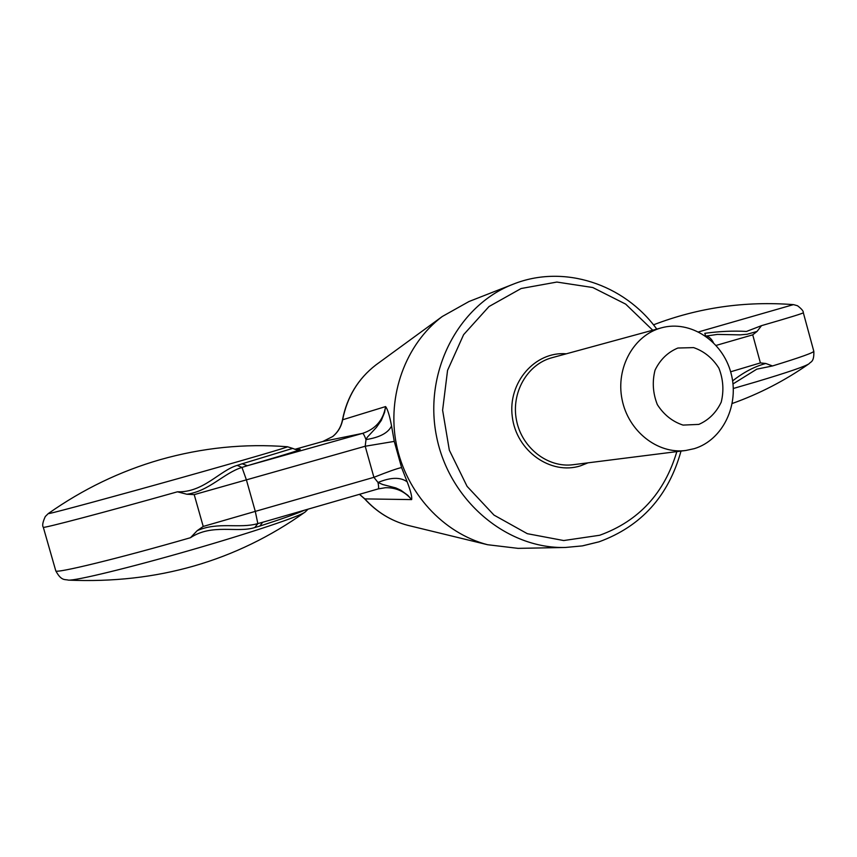 <?xml version="1.0" encoding="UTF-8"?>
<svg xmlns="http://www.w3.org/2000/svg" width="857" height="857" viewBox="0 0 857 857"><rect width="100%" height="100%" fill="white"/><g stroke="black" fill="none" stroke-linecap="round" stroke-linejoin="round"><path stroke-width="1.29" d="M377.969 363.432L375.773 365.028C358.215 378.655 347.181 396.866 342.671 419.641C341.354 426.54 338.044 432.164 332.741 436.524L322.789 441.505L332.612 436.577C337.829 432.303 341.129 426.722 342.479 419.823L385.607 406.572C387.621 409.185 389.603 415.645 391.553 425.961L394.263 441.398L401.579 467.558L407.182 481.848C410.717 491.168 412.196 497.081 411.628 499.599C404.804 491.457 396.073 487.494 385.457 487.708L378.28 488.876M407.182 481.848C400.551 476.985 390.835 477.199 378.012 482.47L382.715 484.526L395.838 487.933L400.915 490.268L407.803 495.303L411.628 499.599L364.675 498.892C376.63 512.025 390.942 520.82 407.611 525.287L410.246 525.93M359.522 494.307L364.932 498.999C376.866 512.111 391.092 520.874 407.611 525.287L487.579 544.72C443.208 533.225 406.004 492.796 396.363 444.237C386.721 395.666 405.65 344.096 442.255 316.512L469.025 301.503L513.064 284.245C458.206 305.242 423.519 372.077 436.502 436.256C449.025 500.531 506.626 549.037 565.352 547.473L582.428 545.888L599.022 541.828C641.175 526.402 668.503 496.149 681.004 451.093M705.707 336.115L704.797 333.319C719.526 331.316 733.421 330.684 746.479 331.445L761.519 325.649L757.052 331.423L747.122 334.262L740.116 334.873L717.363 334.412L705.707 336.115C708.664 336.298 711.214 338.429 713.356 342.521M298.075 449.7C306.56 448.04 289.645 453.385 247.341 465.726L241.985 467.419C223.752 473.032 209.344 491.082 186.869 494.243L177.453 491.8C203.366 492.689 219.606 470.568 237.196 465.383L242.199 463.776L247.341 465.726L362.554 433.374C375.57 429.068 383.261 420.134 385.607 406.572L384.6 412.324L381.354 420.358L376.48 427.311L367.267 437.263L366.003 439.587L365.2 446.24L373.909 477.328L378.012 482.47C378.762 486.433 378.815 488.586 378.194 488.908L378.108 488.918M598.743 541.881L582.289 545.898L565.352 547.473L518.057 548.362L487.579 544.72M262.649 522.288L259.8 526.08L254.754 527.548C237.432 533.215 212.065 523.306 190.468 537.714L197.196 530.665L203.216 526.444L194.207 494.628L365.2 446.24L394.263 441.398M186.869 494.243L194.207 494.628M197.196 530.665C217.839 521.474 239.585 528.908 257.839 523.595L263.26 522.095M732.617 380.894C743.522 372.302 754.578 366.496 765.804 363.486L772.521 365.95L756.785 369.163L733.003 383.947M401.579 467.558C397.08 468.5 387.857 471.757 373.909 477.328L255.29 511.383L257.839 523.595L254.754 527.548M391.553 425.961C388.221 432.903 379.705 437.445 366.003 439.587C364.461 435.495 363.314 433.417 362.554 433.374L322.778 441.505L294.862 449.325L322.778 441.505M757.052 331.423L752.725 334.841L760.395 362.918L765.804 363.486M698.83 424.397L683.04 425.093C672.424 421.59 663.854 414.767 657.33 404.611C652.863 393.234 652.091 381.74 655.048 370.128C660.179 359.597 667.785 352.227 677.876 348.028L693.634 347.61C704.133 351.263 712.553 358.108 718.894 368.146C723.265 379.34 724.036 390.674 721.219 402.137C716.259 412.592 708.793 420.016 698.83 424.397M694.309 448.65L685.761 450.493C657.523 454.317 628.17 431.092 622.053 399.405C615.594 367.782 633.848 335.108 661.4 327.845C690.292 319.779 722.515 341 730.935 372.859C739.762 404.59 722.965 439.952 694.309 448.65M676.837 451.628C664.432 493.257 638.711 521.131 599.686 535.261L563.713 540.542L527.312 533.686L493.986 515.089L467.076 486.348L449.336 450.204L442.608 410.203L447.558 370.385L463.605 334.68L489.004 306.538L521.152 288.509L556.868 282.06L592.787 287.524L625.685 304.128L652.723 330.213M587.988 462.844L580.489 465.833C550.751 475.399 516.235 450.932 512.282 416.673C507.676 382.49 535.122 351.145 566.338 353.802M653.473 324.835C698.284 307.642 744.937 300.914 793.421 304.631L698.605 331.895M793.55 304.642L797.503 305.735C801.606 308.852 803.545 311.177 803.32 312.709C803.791 313.148 789.854 317.454 761.519 325.649M55.748 570.741L55.769 570.805C54.634 573.997 119.016 558.346 190.468 537.714M68.26 580.114L68.335 580.125C75.716 580.821 130.457 567.505 190.725 550.119C251.015 532.754 300.657 516.032 305.146 512.015L308.059 509.165M259.8 526.08C282.039 518.903 296.94 513.6 304.503 510.194M48.313 513.557L49.213 513.514C55.984 512.25 116.423 495.903 180.002 478.067C243.645 460.22 290.684 446.454 287.406 446.754C244.706 443.423 202.284 447.729 160.13 459.684C120.28 471.168 82.99 489.133 48.26 513.589L45.303 516.503C42.721 522.127 42.057 525.727 43.311 527.28C41.725 528.876 105.807 512.004 177.453 491.8M287.481 446.765L292.698 448.393L242.199 463.776M803.341 312.794L813.775 351.156C814.461 352.366 800.706 357.294 772.521 365.95M813.829 351.359C814.236 362.522 810.433 361.675 809.201 363.647C805.773 366.196 788.172 372.238 756.377 381.772L733.324 388.489M203.216 526.444L255.29 511.383L246.388 479.824L241.985 467.419L237.196 465.383M716.12 345.414L752.725 334.841M730.635 371.788L760.395 362.918M685.761 450.493L573.183 464.708C547.912 468.115 521.838 447.954 516.514 420.369C510.89 392.838 527.28 364.246 551.929 357.733L661.4 327.845M359.437 494.328L364.675 498.892M342.479 419.823C346.967 397.048 358.076 378.783 375.773 365.028L442.255 316.512M43.311 527.28L55.769 570.805C61.425 581.474 65.164 579.086 68.335 580.125C157.045 583.938 235.975 561.239 305.146 512.015M385.457 487.708L378.194 488.908L261.685 522.556M732.242 403.486C759.323 393.824 784.755 380.701 808.547 364.096M656.773 329.109C624.003 283.903 563.531 263.902 513.064 284.245M292.74 448.415C295.847 449.721 297.711 450.15 298.343 449.679"/></g></svg>
